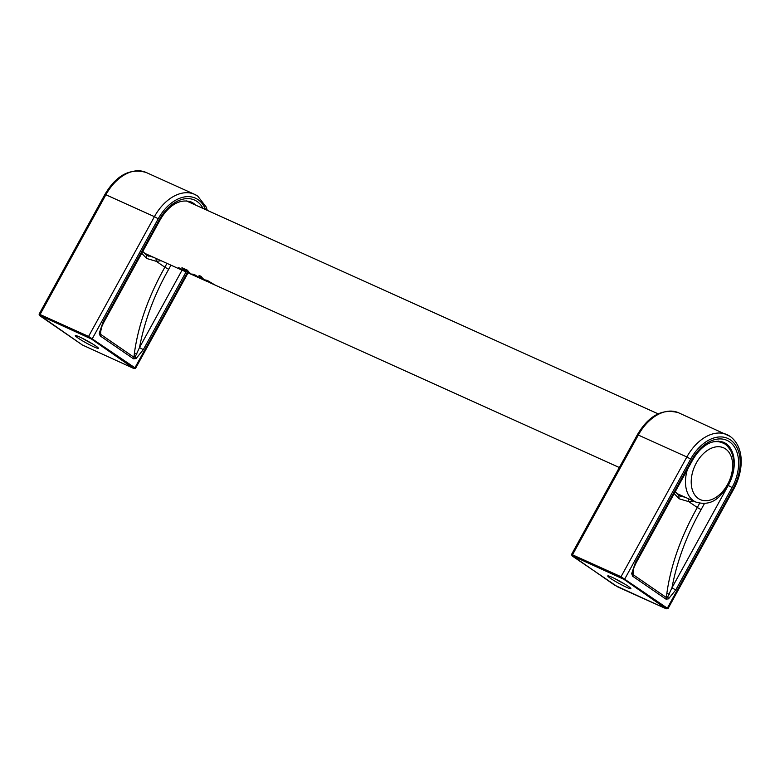 <?xml version="1.0" encoding="UTF-8"?>
<svg xmlns="http://www.w3.org/2000/svg" width="780" height="780" viewBox="0 0 780 780"><rect width="100%" height="100%" fill="white"/><g stroke="black" fill="none" stroke-linecap="round" stroke-linejoin="round"><path stroke-width="1.17" d="M211.624 283.345L207.938 281.687L211.79 283.043M208.075 280.819L207.938 281.687M209.303 282.418L205.013 279.913L207.158 280.371L215.358 285.197L209.352 282.331M209.284 282.457L619.34 467.532M186.332 270.728A32.448 21.46 -65.7 0 1 185.035 269.119L187.444 270.202A32.448 21.46 114.3 0 0 188.74 271.82L186.332 270.728L186.791 269.909M192.426 274.784A32.448 21.46 -65.7 0 1 191.197 274.297A32.448 21.46 -65.7 0 1 186.947 271.372L189.355 272.454A32.448 21.46 114.3 0 0 193.606 275.389L192.075 274.072L194.22 274.54L202.42 279.357L196.423 276.49M205.062 280.488A32.448 21.46 -65.7 0 1 203.853 280.01A32.448 21.46 -65.7 0 1 199.202 276.666L199.056 275.603L201.045 276.305A32.448 21.46 114.3 0 0 202.225 277.787L201.679 277.826A32.448 21.46 114.3 0 0 202 278.158L203.005 278.606A32.448 21.46 114.3 0 0 204.389 279.825L203.336 279.347A32.448 21.46 114.3 0 0 206.222 281.083L207.548 281.677M201.689 277.319A31.229 20.651 -65.7 0 1 200.031 275.847M184.509 269.159L184.041 268.661M184.002 270.982A32.448 21.46 -65.7 0 1 182.783 270.504A32.448 21.46 -65.7 0 1 178.639 267.677L181.009 268.749A32.448 21.46 114.3 0 0 185.162 271.577L186.937 271.918M186.527 271.557L185.845 271.879L181.945 267.715L184.246 268.749L188.877 273.224C190.495 273.916 190.252 273.712 188.136 272.59M196.375 276.578L194.61 275.837M196.355 276.617L203.853 280.01M198.685 277.514L195.01 275.847L198.851 277.202M95.891 346.047A13.182 1.17 28.8 0 1 98.426 348.328A13.182 1.17 28.8 0 1 86.307 343.005A13.182 1.17 28.8 0 1 75.319 335.624A13.182 1.17 28.8 0 1 83.304 338.764A13.182 1.17 28.8 0 1 95.891 346.047M100.737 328.975L100.659 334.357L100.288 331.715C100.016 330.895 101.146 327.844 103.691 322.54L103.077 321.984L99.255 333.265L100.181 335.897L133.526 358.819L136.042 358.566L135.32 356.538L139.513 347.539C144.573 320.765 154.294 294.694 168.675 269.315L164.863 267.209C148.473 296.41 138.323 325.036 134.404 353.096L134.004 357.279L135.32 356.538M141.745 253.315L146.708 258.492L146.377 254.953L142.799 251.413M186.03 271.966L143.315 349.664L139.513 347.539L182.042 270.173M166.969 263.367L164.863 267.209L156.341 261.349L146.708 258.492M205.549 209.576A38.688 25.584 -65.7 0 0 198.061 199.651A38.688 25.584 114.3 0 0 158.223 218.79L92.391 338.54L91.436 339.017L133.721 368.452A0.839 0.556 114.3 0 0 133.848 368.511M91.436 339.017L40.111 315.559A0.839 0.556 -65.7 0 1 40.053 314.515L88.588 336.414L154.421 216.665L105.885 194.766L40.053 314.515L39.078 314.203L104.91 194.454L105.885 194.766A41.828 27.661 114.3 0 1 146.094 172.448L194.62 194.357A41.828 27.661 114.3 0 0 154.421 216.665L158.223 218.79M82.27 344.906L40.111 315.559M82.397 344.994L133.721 368.452M628.329 586.355A13.182 1.17 28.8 0 1 630.864 588.637A13.182 1.17 28.8 0 1 618.745 583.313A13.182 1.17 28.8 0 1 607.757 575.933A13.182 1.17 28.8 0 1 615.742 579.072A13.182 1.17 28.8 0 1 628.329 586.355M633.175 569.283L633.097 574.655L632.726 572.023C632.453 571.204 633.584 568.142 636.129 562.848L635.515 562.292L631.683 573.573L632.619 576.196L665.964 599.128L668.48 598.874L667.758 596.846L671.95 587.837C677.011 561.073 686.731 535.002 701.103 509.623L697.3 507.507C680.911 536.718 670.761 565.344 666.841 593.404L666.442 597.587L667.758 596.846M674.183 493.623L679.146 498.8L678.815 495.261L675.226 491.722M728.188 485.404L732.05 487.558L675.753 589.963L671.95 587.837L728.247 485.433A33.462 22.133 114.3 0 0 725.907 443.576A33.462 22.133 -65.7 0 0 723.616 442.289C710.6 438.067 699.309 448.305 692.425 460.444L636.129 562.848M699.64 503.246L697.3 507.507L688.769 501.647L679.146 498.8M572.159 555.945L571.516 554.512L637.348 434.762C648.697 415.574 662.425 408.242 678.532 412.756A41.828 27.661 114.3 0 0 638.323 435.065L686.858 456.973L621.026 576.722L667.992 608.654L733.824 488.904L733.2 488.348A38.688 25.584 -65.7 0 0 730.499 439.949A38.688 25.584 114.3 0 0 690.661 459.098L624.829 578.848L623.873 579.325L666.159 608.761A0.839 0.556 114.3 0 0 666.276 608.819M623.873 579.325L572.549 555.867A0.839 0.556 -65.7 0 1 572.491 554.814L621.026 576.722A0.839 0.556 -65.7 0 0 621.085 577.765M614.708 585.215L572.549 555.867M614.835 585.302L666.159 608.761M82.485 338.354A12.168 1.082 -151.2 0 0 92.284 343.746M614.923 578.663A12.168 1.082 -151.2 0 0 624.721 584.044M199.202 276.666L199.719 275.73M718.556 441.11L722.504 442.894A32.448 21.46 114.3 0 0 711.867 442.192M687.336 469.706A32.448 21.46 114.3 0 0 695.809 502.047C712.316 506.893 720.398 496.957 728.325 485.16C734.555 473.148 735.559 462.043 731.338 451.854C728.393 446.667 725.449 443.683 722.504 442.894M727.545 484.458A28.392 18.779 -65.7 0 1 692.328 489.82A28.392 18.779 -65.7 0 1 715.923 446.891A28.392 18.779 -65.7 0 1 727.545 484.458M136.909 353.857L134.404 353.096M146.572 255.109L153.738 257.39M203.044 208.445A36.602 24.2 114.3 0 0 197.057 201.474A36.602 24.2 -65.7 0 0 159.374 219.58L159.988 220.136C166.871 207.997 178.162 197.759 191.178 201.981A33.462 22.133 -65.7 0 1 193.469 203.268A33.462 22.133 114.3 0 1 195.692 205.13M197.486 195.975A41.828 27.661 114.3 0 0 194.62 194.357L197.74 196.111L206.134 206.924L207.314 210.376M159.374 219.58L103.077 321.984M100.181 335.897L100.659 334.357L117.332 345.813L134.004 357.279L133.526 358.819M101.38 327.512L101.059 330.164M100.249 332.426L99.255 333.265M168.675 269.315L170.957 265.161M155.941 258.385L156.341 261.349L161.099 260.715M143.315 349.664L136.042 358.566M187.434 272.308L134.93 367.79L88.588 336.414A0.839 0.556 -65.7 0 0 88.647 337.457M133.975 368.277L134.93 367.79L135.554 368.345L188.097 272.776M669.347 594.155L666.841 593.404M679.009 495.417L686.176 497.698M729.924 436.273A41.828 27.661 114.3 0 0 727.058 434.665A41.828 27.661 114.3 0 0 686.858 456.973L690.661 459.098M692.425 460.444L691.811 459.888A36.602 24.2 -65.7 0 1 729.495 441.782A36.602 24.2 114.3 0 1 732.05 487.558M691.811 459.888L635.515 562.292M632.619 576.196L633.097 574.655L666.442 597.587L665.964 599.128M633.818 567.821L633.496 570.472M632.687 572.734L631.683 573.573M637.348 434.762L638.323 435.065L572.491 554.814L571.516 554.512M701.103 509.623L704.496 503.461M688.379 498.693L688.769 501.647L693.537 501.023M675.753 589.963L668.48 598.874M733.2 488.348L667.368 608.098L666.413 608.575M617.624 586.862A0.839 0.556 114.3 0 0 617.682 586.892L572.296 556.042M667.992 608.654L666.217 608.79L617.682 586.892A0.839 0.556 114.3 0 0 617.75 586.911M194.795 275.603L195.136 274.989M144.505 253.227L182.783 270.504M189.413 273.497L191.197 274.297M676.942 493.535L695.809 502.047M186.118 200.811L658.115 413.839M159.988 220.136L103.691 322.54M104.91 194.454C116.259 175.276 129.987 167.934 146.094 172.448M148.502 256.142L146.377 254.953M135.554 368.345L133.78 368.491L82.329 344.955L39.79 315.705L39.078 314.203M678.532 412.756L730.178 436.42C744.773 447.301 743.73 470.574 733.824 488.904M680.94 496.45L678.815 495.261"/></g></svg>
